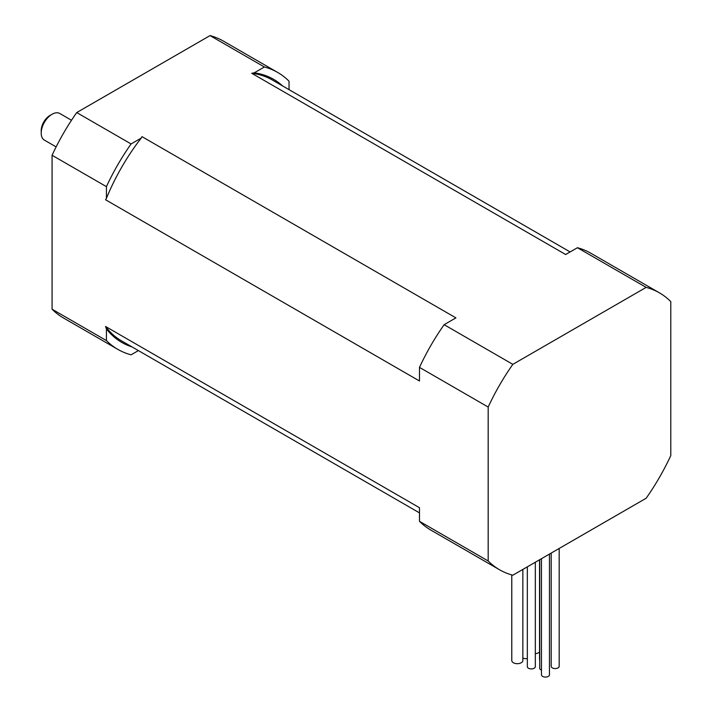 <?xml version="1.0" encoding="UTF-8"?>
<svg xmlns="http://www.w3.org/2000/svg" width="712" height="712" viewBox="0 0 712 712"><rect width="100%" height="100%" fill="white"/><g stroke="black" fill="none" stroke-linecap="round" stroke-linejoin="round"><path stroke-width="1.07" d="M289.036 89.659L289.036 81.213A159.88 92.302 120 0 0 277.671 72.437L223.319 41.065A159.88 92.302 120 0 0 210.04 35.6L76.727 112.567A159.88 92.302 120 0 0 52.074 155.269L52.074 309.204A159.88 92.302 120 0 0 63.448 317.97L117.791 349.352A159.88 92.302 120 0 0 131.079 354.816L138.386 350.589M141.19 138.101A297.207 171.494 179.9 0 1 141.991 136.642L455.92 317.881L444.137 324.69A159.88 92.302 120 0 0 419.484 367.383L419.484 380.991L105.554 199.752A297.198 171.485 60.1 0 1 106.426 198.328A151.879 87.692 -60 0 1 141.19 138.101L131.079 143.949L76.727 112.567M52.074 155.269L106.426 186.642L106.426 198.328M131.079 143.949A159.88 92.302 120 0 0 106.426 186.642M570.134 251.941L272.189 79.922A150.65 86.98 120 0 0 251.737 73.283L565.657 254.522L577.45 247.723L646.149 287.381L512.836 364.348A159.88 92.302 120 0 0 488.183 407.05L488.183 560.985A159.88 92.302 120 0 0 499.548 569.76A159.88 92.302 120 0 0 512.836 575.216L646.149 498.249A159.88 92.302 120 0 0 670.793 455.555L670.793 301.621A159.88 92.302 120 0 0 659.428 292.846A159.88 92.302 120 0 0 646.149 287.381M251.737 73.283A297.198 171.272 180 0 1 254.273 72.82A151.879 87.692 -60 0 1 282.7 85.992M277.671 72.437A159.88 92.302 120 0 0 264.383 66.981L254.273 72.82M264.383 66.981L210.04 35.6M444.137 324.69L512.836 364.348M132.049 346.931A151.879 87.692 -60 0 1 106.426 328.899A297.207 171.289 60 0 1 105.554 326.47L419.484 507.718L419.484 521.317A159.88 92.302 120 0 0 430.849 530.093L499.548 569.76M659.428 292.846L590.729 253.178A159.88 92.302 120 0 0 577.45 247.723M105.554 326.47A150.65 86.98 120 0 0 121.538 340.861L419.484 512.88M419.484 521.317L488.183 560.985M52.074 309.204L106.426 340.576A159.88 92.302 120 0 0 117.791 349.352M106.426 328.899L106.426 340.576M419.484 367.383L488.183 407.05M522.848 569.44L522.848 660.496A5.536 3.195 180 0 1 521.228 662.756A5.536 3.195 180 0 1 515.194 663.451A5.536 3.195 180 0 1 511.777 660.496L511.777 574.922M527.334 658.573A5.536 3.195 180 0 1 522.848 658.093M539.554 651.987A5.536 3.195 180 0 1 538.619 652.717A5.536 3.195 180 0 1 535.326 653.625M535.326 562.231L535.326 666.61A3.996 2.305 180 0 1 534.16 668.239A3.996 2.305 180 0 1 529.799 668.746A3.996 2.305 180 0 1 527.334 666.61L527.334 566.841M541.467 670.143A3.996 2.305 180 0 1 539.74 668.248L539.74 559.685M559.187 548.454L559.187 666.272A3.996 2.305 180 0 1 558.012 667.901A3.996 2.305 180 0 1 553.66 668.408A3.996 2.305 180 0 1 551.195 666.272L551.195 553.073M549.459 554.069L549.459 674.771A3.996 2.305 180 0 1 548.293 676.4A3.996 2.305 180 0 1 543.932 676.898A3.996 2.305 180 0 1 541.467 674.771L541.467 558.689M539.74 660.247A3.996 2.305 180 0 1 539.554 659.552L539.554 559.792M56.123 146.895L44.384 140.113A15.37 8.873 -60 0 1 41.207 133.073A15.37 8.873 -60 0 1 52.074 114.249A15.37 8.873 -60 0 1 59.764 113.484L71.503 120.266M52.074 114.249L49.902 115.504L52.074 114.249M41.207 133.073L41.207 130.563A12.3 7.102 -60 0 1 49.902 115.504"/></g></svg>
